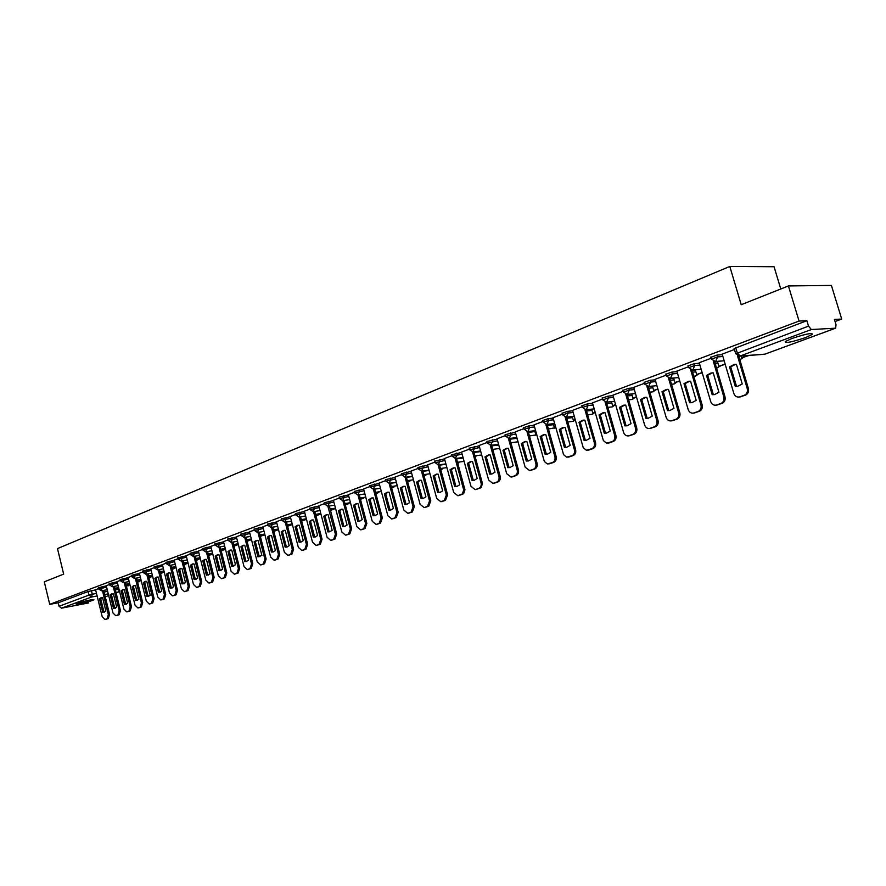 <?xml version="1.0" encoding="UTF-8"?>
<svg xmlns="http://www.w3.org/2000/svg" width="886" height="886" viewBox="0 0 886 886"><rect width="100%" height="100%" fill="white"/><g stroke="black" fill="none" stroke-linecap="round" stroke-linejoin="round"><path stroke-width="1.33" d="M106.331 585.856L98.379 587.761M117.185 581.781L109.177 583.697M128.226 577.639L120.153 579.566M139.445 573.419L131.305 575.368M150.853 569.133L142.657 571.093M162.459 564.77L154.197 566.752M174.265 560.34L165.937 562.333M186.27 555.832L177.876 557.837M198.486 551.247L190.025 553.263M210.923 546.573L202.385 548.611M223.571 541.822L214.966 543.871M236.451 536.982L227.78 539.053M249.575 532.065L240.826 534.136M262.921 527.048L254.094 529.141M276.521 521.943L267.627 524.058M290.375 516.737L281.394 518.864M304.485 511.443L295.426 513.592M318.871 506.039L309.723 508.21M333.524 500.535L324.298 502.727M348.464 494.931L339.15 497.135M363.692 489.216L354.3 491.431M379.219 483.379L369.739 485.628M395.056 477.443L385.488 479.691M411.215 471.374L401.557 473.656M427.694 465.183L417.948 467.487M444.528 458.87L434.672 461.196M461.695 452.425L451.749 454.773M479.226 445.846L469.17 448.205M497.124 439.135L486.968 441.516M515.408 432.268L505.153 434.672M534.092 425.269L529.097 425.856L523.726 427.683M553.185 418.103L548.157 418.679L542.697 420.551M572.688 410.783L567.638 411.337L562.101 413.253M592.634 403.307L587.551 403.839L581.925 405.788M613.034 395.654L607.918 396.175L602.203 398.168M633.9 387.835L628.761 388.323L622.936 390.361M655.252 379.828L650.069 380.304L644.155 382.387M677.092 371.644L671.887 372.087L665.873 374.213M699.453 363.26L694.225 363.681L688.101 365.863M722.356 354.677L717.095 355.065L710.86 357.302M805.374 337.632L812.229 334.487C812.551 332.56 805.795 333.889 791.94 338.474L785.217 341.575C784.941 343.48 791.663 342.173 805.374 337.632M92.399 600.498L93.96 599.767C91.723 599.445 86.296 600.608 77.691 603.277L76.163 603.997C78.422 604.307 83.838 603.144 92.399 600.498M835.066 321.54L841.7 319.071L834.413 319.414L836.03 324.708L835.664 328.163L811.332 329.548L740.054 356.039L764.95 354.145L835.409 328.219M780.776 288.98L774.065 266.741L729.798 266.453L741.228 304.706L788.429 285.945L799.05 321.053L49.716 604.363L44.3 581.836L63.67 574.128L57.49 548.6L729.798 266.453M788.429 285.945L831.4 285.425L841.7 319.071M88.633 602.945L61.533 608.173L59.074 606.279L58.232 602.779L88.157 591.505L95.655 589.866M58.232 602.779L49.716 604.363M735.723 353.78L808.519 326.137L806.869 320.688L799.05 321.053M808.519 326.137L811.332 329.548M734.45 349.472L722.19 354.112M711.137 358.243L699.22 362.717L710.716 401.557C711.724 404.226 713.496 405.434 716.032 405.157L720.872 403.507C723.474 402.255 724.46 400.062 723.829 396.917L713.296 361.233M688.378 366.804L676.86 371.123L688.167 409.531C689.153 412.178 690.881 413.374 693.373 413.109L698.09 411.492C700.627 410.273 701.59 408.114 700.97 405.002L690.648 369.827M666.15 375.155L655.031 379.341L666.139 417.317C667.103 419.942 668.808 421.127 671.245 420.872L675.841 419.3C678.322 418.103 679.252 415.966 678.643 412.898L668.531 378.2M644.432 383.328L633.689 387.359L644.609 424.926C645.562 427.528 647.234 428.713 649.615 428.459L654.101 426.93C656.515 425.756 657.434 423.641 656.825 420.606L646.913 386.374M623.212 391.302L612.902 395.2M602.469 399.099L592.446 402.875L603.366 440.586L606.533 443.144L612.082 441.66C614.397 440.53 615.261 438.481 614.685 435.513L605.127 402.144M582.191 406.729L572.577 410.362M562.355 414.183L552.997 417.705L563.574 454.64L566.619 457.154L571.924 455.747C574.139 454.662 574.959 452.668 574.394 449.756L565.179 417.206M542.963 421.481L533.981 424.87M523.98 428.614L515.242 431.903L525.143 467.177L529.606 470.555L533.494 469.226C535.609 468.185 536.384 466.235 535.831 463.389L526.948 431.593M505.408 435.602L497.024 438.769M487.222 442.435L479.071 445.503L488.662 480.068L492.97 483.413L496.681 482.139C498.707 481.131 499.449 479.237 498.907 476.446L490.312 445.359M469.425 449.136L461.54 452.093L470.987 486.325L475.217 489.637L478.85 488.396C480.832 487.4 481.563 485.528 481.032 482.77L472.57 452.026M451.993 455.681L444.429 458.538M434.915 462.104L427.561 464.873L436.72 498.441L440.807 501.709L444.274 500.512L446.356 495.03L438.16 464.94M418.192 468.395L411.071 471.075L420.108 504.311L424.128 507.567L427.517 506.393L429.544 500.978L421.481 471.197M401.801 474.564L394.979 477.144M385.731 480.6L379.086 483.103L387.869 515.718L391.745 518.919L394.99 517.801L396.939 512.507L389.109 483.324M369.983 486.525L363.559 488.939L372.22 521.245L376.029 524.434L379.208 523.338L381.102 518.1L373.394 489.205M354.533 492.328L348.342 494.665L356.87 526.672L360.613 529.839L363.736 528.765L365.586 523.593L357.988 494.975M339.393 498.032L333.402 500.28L341.819 531.999L345.507 535.144L348.552 534.092L350.369 528.975L342.882 500.634M324.531 503.613L318.75 505.795L327.056 537.215L330.677 540.349L333.668 539.308L335.44 534.247L327.842 506.216L334.742 505.153M309.956 509.096L304.374 511.2L312.559 542.343L316.125 545.444L319.06 544.436L320.798 539.43L313.511 511.632M295.658 514.478L290.265 516.505L298.338 547.371L301.849 550.45L304.729 549.464L306.423 544.513L299.235 516.981M281.626 519.75L276.465 521.699M267.849 524.933L262.865 526.816M254.326 530.016L249.464 531.844L257.239 561.901L260.584 564.936L263.286 563.994L264.881 559.199L257.981 532.42M241.047 535.011L236.352 536.772L244.027 566.575L247.316 569.587L249.974 568.668L251.535 563.928L244.724 537.381M228.001 539.917L223.527 541.612M215.187 544.735L210.824 546.374L218.299 575.667L221.489 578.647L224.058 577.761L225.542 573.109L218.92 547.039M202.606 549.464L198.442 551.037M190.235 554.115L186.182 555.644L193.469 584.45L196.57 587.385L199.04 586.532L200.469 581.98L194.012 556.364M178.086 558.689L174.21 560.151M166.147 563.175L162.371 564.592L169.492 592.933L172.493 595.835L174.874 595.004L176.248 590.541L169.946 565.357M154.408 567.594L150.775 568.956L157.797 597.064L160.765 599.944L163.102 599.135L164.442 594.716L158.217 569.742M142.867 571.935L139.368 573.242L146.312 601.129L149.225 603.986L151.528 603.2L152.846 598.814L146.699 574.062M131.516 576.199L128.149 577.462L135.015 605.127L137.884 607.973L140.143 607.187L141.439 602.857L135.359 578.303M120.352 580.396L117.151 581.604M109.377 584.527L106.254 585.701L112.965 612.924L115.756 615.726L117.938 614.973L119.178 610.72L113.253 586.565M669.838 378.499L673.637 378.156M692.021 370.37L695.344 370.082M714.736 362.042L717.56 361.82M98.579 588.581L95.577 589.711L102.211 616.722L104.969 619.513L107.106 618.771L108.325 614.563L102.466 590.608M806.869 320.688L734.162 348.53M722.179 354.09L733.818 393.384C734.826 396.086 736.643 397.293 739.234 397.017L744.196 395.322C746.865 394.048 747.884 391.822 747.241 388.633L737.484 355.818M735.325 386.44L737.717 386.307L742.246 383.97L736.421 364.356L734.173 364.478L729.521 366.893L735.325 386.44L736.487 386.318L730.695 366.793L735.668 364.334M741.106 356.05L741.648 357.889L749.146 355.441M741.648 357.889L748.017 355.53M739.688 396.961L745.359 395.189C748.028 393.916 749.035 391.69 748.393 388.511L738.791 356.205M736.487 386.318L737.517 386.34M730.695 366.793L729.521 366.893M712.178 394.702L714.548 394.569L718.945 392.288L713.23 372.884L711.004 373.017L706.485 375.365L712.178 394.702L713.352 394.569L707.67 375.265L712.422 372.862M717.416 361.333L718.889 366.317L725.202 364.301M718.889 366.317L725.113 364.002M716.553 405.101L722.035 403.374C724.637 402.122 725.623 399.929 724.992 396.784L714.592 361.554M713.352 394.569L714.415 394.591M707.67 375.265L706.485 375.365M689.585 402.765L691.922 402.643L696.186 400.406L690.571 381.224L688.367 381.345L683.992 383.649L689.585 402.765L690.77 402.632L685.177 383.538L689.74 381.201M695.255 369.783L696.662 374.545L702.266 372.796M696.662 374.545L702.177 372.508M693.959 413.031L699.264 411.348C701.801 410.129 702.764 407.97 702.144 404.858L691.933 370.071M690.77 402.632L691.844 402.654M685.177 383.538L683.992 383.649M667.512 410.639L669.816 410.528L673.969 408.335L668.443 389.375L666.272 389.486L662.008 391.734L667.512 410.639L668.697 410.495L663.215 391.612L667.579 389.342M673.604 378.034L674.933 382.597L679.85 381.091M674.933 382.597L679.772 380.803M671.887 420.795L677.026 419.156C679.507 417.948 680.437 415.822 679.828 412.754L669.805 378.388M668.697 410.495L669.794 410.528M663.215 391.612L662.008 391.734M645.938 418.336L648.22 418.225L652.251 416.088L646.824 397.327L644.676 397.437L640.545 399.641L645.938 418.336L647.145 418.192L641.741 399.508L645.938 397.305M652.428 386.086L653.691 390.46L657.966 389.198M653.691 390.46L657.888 388.91M650.313 428.37L655.297 426.764C657.711 425.601 658.63 423.497 658.021 420.462L648.187 386.506M647.145 418.192L648.242 418.225M641.741 399.508L640.545 399.641M612.902 395.178L623.567 432.368C624.508 434.948 626.147 436.122 628.484 435.879L632.848 434.373C635.218 433.232 636.104 431.15 635.517 428.148L625.782 394.359M624.863 425.856L627.111 425.756L631.031 423.663L625.693 405.101L623.567 405.212L619.558 407.361L624.863 425.856L626.07 425.712L620.765 407.228L624.785 405.079L623.567 405.212M631.718 393.96L632.925 398.146L636.58 397.105M632.925 398.146L636.491 396.828M629.215 435.779L634.055 434.218C636.425 433.066 637.311 430.995 636.724 427.993L627.055 394.436M626.07 425.712L627.177 425.745M620.765 407.228L619.558 407.361M604.263 433.21L606.467 433.121L610.288 431.061L605.038 412.71L602.945 412.798L599.036 414.914L604.263 433.21L605.47 433.055L600.254 414.77L604.119 412.677M611.462 401.646L612.614 405.666L615.67 404.847M612.614 405.666L615.593 404.57M608.604 443.011L613.3 441.494C615.615 440.364 616.479 438.315 615.892 435.347L606.401 402.178M605.47 433.055L606.589 433.088M600.254 414.77L599.036 414.914M572.566 410.351L583.243 447.696L586.355 450.232L591.782 448.781C594.041 447.674 594.883 445.658 594.307 442.712L584.937 409.764M584.107 440.408L586.288 440.309L590.01 438.304L584.838 420.141L582.778 420.23L578.968 422.301L584.107 440.408L585.336 440.242L580.197 422.146L583.918 420.097M591.649 409.155L592.756 413.031L595.237 412.411M592.756 413.031L595.159 412.134M588.437 450.088L593 448.604C595.259 447.508 596.101 445.481 595.525 442.546L586.2 409.753M585.336 440.242L586.443 440.276M580.197 422.146L578.968 422.301M564.404 447.441L566.553 447.352L570.174 445.381L565.091 427.406L563.053 427.495L559.343 429.522L564.404 447.441L565.633 447.264L560.583 429.367L564.16 427.373M572.256 416.498L573.308 420.23L575.247 419.809M573.308 420.23L575.169 419.532M568.712 457.021L573.142 455.57C575.357 454.485 576.177 452.491 575.612 449.59L566.442 417.162M565.633 447.264L566.741 447.308M560.583 429.367L559.343 429.522M533.981 424.859L544.325 461.44L547.315 463.932L552.499 462.558C554.658 461.495 555.467 459.524 554.902 456.644L545.854 424.483M545.123 454.319L547.238 454.241L550.771 452.303L545.765 434.517L543.749 434.594L540.15 436.588L545.123 454.319L546.363 454.141L541.39 436.433L544.824 434.472M553.274 423.685L554.293 427.274L555.699 427.052M554.293 427.274L555.622 426.775M549.409 463.788L553.728 462.381C555.887 461.318 556.696 459.347 556.131 456.467L547.116 424.416M546.363 454.141L547.47 454.186M541.39 436.433L540.15 436.588M526.262 461.052L528.344 460.975L531.777 459.081L526.86 441.472L524.866 441.549L521.367 443.498L526.262 461.052L527.502 460.875L522.607 443.332L525.919 441.438M534.69 430.718L535.665 434.173L536.506 433.863M535.665 434.173L536.562 434.062M530.526 470.422L534.723 469.037C536.838 467.996 537.625 466.047 537.071 463.212L528.2 431.504M527.502 460.875L528.599 460.919M522.607 443.332L521.367 443.498M497.024 438.758L506.703 473.689L511.1 477.056L514.888 475.749C516.959 474.73 517.723 472.803 517.18 469.99L508.431 438.559M507.8 467.642L509.849 467.575L513.193 465.715L508.354 448.283L506.393 448.36L502.971 450.265L507.8 467.642L509.04 467.465L504.223 450.099L507.412 448.238M516.494 437.584L517.789 440.785M512.042 476.912L516.128 475.56C518.199 474.531 518.963 472.615 518.421 469.801L509.694 438.437M509.04 467.465L510.137 467.509M504.223 450.099L502.971 450.265M489.714 474.099L491.752 474.032L495.008 472.205L490.235 454.95L488.308 455.016L484.974 456.888L489.714 474.099L490.966 473.91L486.226 456.722L489.305 454.906M493.934 483.258L497.921 481.94C499.948 480.932 500.69 479.038 500.158 476.258L491.575 445.237M490.966 473.91L492.051 473.955M486.226 456.722L484.974 456.888M472.016 480.411L474.021 480.356L477.2 478.562L472.504 461.484L470.588 461.54L467.343 463.378L472.016 480.411L473.268 480.223L468.594 463.201L471.562 461.429M492.97 450.276L493.004 449.346M476.214 489.482L481.142 487.555L482.46 483.59L473.822 451.882M473.268 480.223L474.342 480.278M468.594 463.201L467.343 463.378M444.429 458.527L453.687 492.439L457.84 495.739L462.414 493.89L463.699 489.969L455.194 458.549M454.684 486.602L456.655 486.547L459.756 484.786L455.127 467.874L453.244 467.93L450.077 469.735L454.684 486.602L455.936 486.403L451.328 469.558L454.197 467.819M475.195 456.855L475.671 455.792M475.151 456.689L475.893 456.589M458.848 495.573L463.666 493.679L464.951 489.77L456.445 458.394M455.936 486.403L456.999 486.458M451.328 469.558L450.077 469.735M437.695 492.66L439.644 492.616L442.668 490.888L438.116 474.143L436.255 474.187L433.154 475.959L437.695 492.66L438.947 492.461L434.417 475.782L437.186 474.088M457.785 463.289L458.904 462.88L458.693 462.115M457.719 463.046L458.904 462.88M441.837 501.542L445.525 500.313L447.607 494.831L439.423 464.773M438.947 492.461L439.999 492.527M434.417 475.782L433.154 475.959M421.049 498.596L422.965 498.552L425.922 496.858L421.437 480.278L419.599 480.323L416.586 482.062L421.049 498.596L422.312 498.397L417.849 481.873L420.518 480.212M440.741 469.602L442.247 469.048L442.048 468.295M440.674 469.347L442.247 469.048M440.818 468.472L441.029 469.215M425.169 507.39L428.769 506.183L430.806 500.767L422.744 471.02M422.312 498.397L423.353 498.464M417.849 481.873L416.586 482.062M394.979 477.122L403.828 510.07L407.77 513.304L411.093 512.152L413.075 506.803L405.135 477.321M404.747 504.422L406.63 504.378L409.52 502.716L405.09 486.292L403.285 486.325L400.339 488.042L404.747 504.422L406.01 504.212L401.602 487.854L404.193 486.226M424.04 475.793L425.933 475.084L425.734 474.364M423.973 475.538L425.933 475.084M424.505 474.542L424.704 475.261M408.834 513.116L412.355 511.942L414.338 506.593L406.397 477.144M406.01 504.212L407.028 504.278M401.602 487.854L400.339 488.042M388.755 510.126L390.615 510.092L393.439 508.453L389.076 492.184L387.293 492.217L384.413 493.901L388.755 510.126L390.017 509.915L385.676 493.701L388.179 492.118M407.671 481.851L409.93 481.009L409.731 480.312M407.593 481.596L409.93 481.009M408.501 480.489L408.69 481.198M392.819 518.742L396.252 517.59L398.191 512.296L390.372 483.136M390.017 509.915L391.036 509.982M385.676 493.701L384.413 493.901M373.084 515.718L374.922 515.696L377.669 514.079L373.371 497.965L371.611 497.998L368.797 499.649L373.084 515.718L374.346 515.508L370.071 499.449L372.485 497.899M391.623 487.787L394.237 486.824L394.048 486.137M391.557 487.544L394.237 486.824M392.819 486.325L392.996 487.001M377.115 524.246L380.471 523.117L382.364 517.889L374.656 489.017M374.346 515.508L375.343 515.586M370.071 499.449L368.797 499.649M357.711 521.201L359.528 521.178L362.219 519.595L357.977 503.625L356.238 503.658L353.492 505.275L357.711 521.201L358.974 520.99L354.754 505.075L357.102 503.558M375.885 493.613L378.843 492.516L378.665 491.863M375.819 493.369L378.843 492.516M377.425 492.04L377.602 492.705M361.721 529.651L364.999 528.543L366.848 523.371L359.251 494.787M358.974 520.99L359.96 521.068M354.754 505.075L353.492 505.275M342.638 526.583L344.421 526.561L347.057 525.01L342.871 509.184L341.154 509.206L338.474 510.801L342.638 526.583L343.901 526.373L339.737 510.602L342.007 509.118M360.458 499.327L363.736 498.109L363.57 497.467M360.392 499.084L363.736 498.109M362.33 497.655L362.507 498.297M346.614 534.945L349.826 533.87L351.631 528.754L344.145 500.446M343.901 526.373L344.875 526.45M339.737 510.602L338.474 510.801M327.853 531.866L329.603 531.844L332.184 530.315L328.064 514.644L326.369 514.655L323.744 516.228L327.853 531.866L329.116 531.644L325.007 516.017L327.2 514.567M345.33 504.92L348.918 503.591L348.752 502.971M345.263 504.688L348.918 503.591M347.522 503.159L347.689 503.791M331.53 540.161L334.93 539.087L336.702 534.025L329.326 505.995M329.116 531.644L330.068 531.722M325.007 516.017L323.744 516.228M313.345 537.038L315.073 537.027L317.587 535.521L313.522 519.993L311.85 520.004L309.292 521.544L313.345 537.038L314.608 536.816L310.554 521.345L312.68 519.916M330.489 510.414L334.376 508.974L334.221 508.376M330.423 510.181L334.376 508.974M332.981 508.564L333.147 509.173M317 545.267L320.322 544.203L322.061 539.209L314.785 511.432M314.608 536.816L315.538 536.905M310.554 521.345L309.292 521.544M299.103 542.121L300.808 542.121L303.267 540.637L299.258 525.243L297.607 525.254L295.104 526.771L299.103 542.121L300.365 541.9L296.367 526.561L298.427 525.165M315.925 515.807L320.101 514.257L319.946 513.67M315.87 515.574L320.101 514.257M318.716 513.869L318.871 514.456M302.735 550.272L305.991 549.231L307.686 544.292L300.509 516.771M300.365 541.9L301.284 541.988M296.367 526.561L295.104 526.771M276.454 521.699L284.384 552.299L287.839 555.367L290.663 554.392L292.314 549.497L285.237 522.219M285.126 547.116L286.809 547.105L289.224 545.654L285.259 530.393L283.631 530.404L281.183 531.888L285.126 547.116L286.388 546.884L282.446 531.678L284.439 530.315M301.639 521.101L306.091 519.451L305.936 518.875M301.572 520.868L306.091 519.451M304.706 519.074L304.85 519.65M288.736 555.179L291.926 554.171L293.587 549.276L286.499 522.009M286.388 546.884L287.297 546.972M282.446 531.678L281.183 531.888M262.865 526.805L270.684 557.15L274.084 560.196L276.853 559.243L278.47 554.392L271.481 527.369M271.404 552.011L273.065 552.011L275.424 550.571L271.515 535.454L269.909 535.454L267.517 536.927L271.404 552.011L272.666 551.779L268.779 536.706L270.706 535.365M287.618 526.295L292.336 524.545L292.192 523.98M287.551 526.062L292.336 524.545M290.951 524.18L291.095 524.745M275.003 560.007L278.115 559.011L279.732 554.171L272.755 527.159M272.666 551.779L273.564 551.867M268.779 536.706L267.517 536.927M257.937 556.818L261.879 555.411L258.025 540.416L256.442 540.416L254.094 541.867L257.937 556.818L259.199 556.585L255.356 541.645L257.228 540.338M273.84 531.39L278.525 529.651M273.785 531.157L278.503 529.595M261.503 564.736L264.549 563.762L266.143 558.966L259.255 532.209M259.199 556.585L260.074 556.674M255.356 541.645L254.094 541.867M244.702 561.536L246.319 561.547L248.578 560.151L244.769 545.289L243.207 545.289L240.914 546.717L244.702 561.536L245.965 561.303L242.177 546.496L243.993 545.211M260.329 536.384L264.892 534.701M260.274 536.163L264.859 534.568M248.257 569.388L251.236 568.424L252.798 563.684L245.998 537.171M245.965 561.303L246.829 561.403M242.177 546.496L240.914 546.717M223.516 541.601L231.047 571.171L234.292 574.15L236.905 573.253L238.423 568.557L231.711 542.254M231.711 566.176L235.521 564.814L231.755 550.084L230.216 550.073L227.968 551.48L231.711 566.176L232.974 565.944L229.23 551.258L230.991 549.996M247.05 541.302L251.524 539.652M246.995 541.08L251.469 539.463M235.244 573.951L238.157 573.009L239.685 568.325L232.974 542.044M232.974 565.944L233.815 566.032M229.23 551.258L227.968 551.48M218.942 570.728L222.685 569.399L218.975 554.78L217.458 554.78L215.254 556.153L218.942 570.728L220.204 570.495L216.516 555.932L218.222 554.702M234.015 546.13L238.378 544.513M233.959 545.909L238.323 544.292M222.452 578.436L225.321 577.517L226.805 572.877L220.182 546.828M220.204 570.495L221.035 570.595M216.516 555.932L215.254 556.153M198.431 551.037L205.774 580.097L208.919 583.054L211.433 582.18L212.895 577.583L206.349 551.745M206.405 575.202L210.082 573.895L206.416 559.409L204.921 559.398L202.75 560.749L206.405 575.202L207.667 574.97L204.013 560.528L205.674 559.321M221.212 550.87L225.476 549.287M221.157 550.649L225.421 549.065M209.893 582.844L212.695 581.947L214.157 577.351L207.612 551.524M207.667 574.97L208.476 575.069M204.013 560.528L202.75 560.749M194.089 579.599L197.7 578.314L194.078 563.95L192.594 563.928L190.479 565.268L194.089 579.599L195.341 579.366L191.741 565.046L193.347 563.861M208.631 555.522L212.806 553.983M208.575 555.312L212.74 553.761M197.556 587.174L200.291 586.288L201.72 581.737L195.263 556.142M195.341 579.366L196.138 579.466M191.741 565.046L190.479 565.268M174.21 560.14L181.375 588.725L184.432 591.649L186.857 590.807L188.253 586.299L181.874 560.904M181.973 583.929L185.528 582.656L181.951 568.413L180.489 568.391L178.407 569.709L181.973 583.929L183.236 583.686L179.67 569.488L181.231 568.325M196.271 560.107L200.347 558.59M196.216 559.886L200.291 558.379M185.418 591.438L188.109 590.563L189.504 586.056L183.136 560.683M183.236 583.686L184.011 583.785M179.67 569.488L178.407 569.709M170.068 588.171L173.556 586.931L170.023 572.799L168.584 572.777L166.546 574.084L170.068 588.171L171.33 587.939L167.808 573.851L169.326 572.71M184.122 564.603L188.109 563.119M184.066 564.382L188.054 562.909M173.49 595.625L176.126 594.761L177.499 590.298L171.208 565.135M171.33 587.939L172.094 588.038M167.808 573.851L166.546 574.084M158.373 592.346L161.795 591.128L158.306 577.107L156.888 577.085L154.895 578.37L158.373 592.346L159.624 592.114L156.146 578.137L157.619 577.019M172.172 569.011L176.081 567.583M172.128 568.812L176.026 567.361M161.773 599.733L164.353 598.892L165.704 594.473L159.48 569.521M159.624 592.114L160.377 592.213M156.146 578.137L154.895 578.37M146.866 596.455L150.232 595.248L146.788 581.349L145.382 581.327L143.421 582.589L146.866 596.455L148.117 596.212L144.673 582.357L146.112 581.26M160.421 573.297L164.253 571.957M160.388 573.153L164.198 571.736M150.243 603.776L152.78 602.945L154.098 598.571L147.951 573.829M148.117 596.212L148.848 596.322M144.673 582.357L143.421 582.589M135.547 600.498L138.869 599.313L135.458 585.524L134.074 585.491L132.147 586.742L135.547 600.498L136.798 600.254L133.398 586.51L134.794 585.424M148.87 577.528L152.625 576.254M148.848 577.428L152.569 576.044M138.903 607.752L141.395 606.943L142.679 602.613L136.61 578.071M136.798 600.254L137.518 600.354M133.398 586.51L132.147 586.742M117.14 581.604L123.896 609.059L126.731 611.883L128.946 611.118L130.22 606.821L124.217 582.467M124.417 604.462L127.684 603.3L124.317 589.622L122.944 589.589L121.061 590.818L124.417 604.462L125.668 604.219L122.312 590.585L123.663 589.522M141.14 580.275L137.496 581.637L141.195 580.485M127.761 611.661L130.198 610.864L131.46 606.578L125.458 582.246M125.668 604.219L126.377 604.33M122.312 590.585L121.061 590.818M113.474 608.372L116.686 607.231L113.353 593.653L112.001 593.62L110.152 594.838L113.474 608.372L114.726 608.128L111.403 594.595L112.71 593.565M129.688 583.564L125.956 584.239L126.344 585.757L129.954 584.649M126.344 585.757L129.91 584.439M116.786 615.515L119.189 614.729L120.43 610.476L114.493 586.344M114.726 608.128L115.413 608.239M111.403 594.595L110.152 594.838M102.71 612.215L105.866 611.085L102.577 597.629L101.237 597.585L99.42 598.781L102.71 612.215L103.95 611.971L100.672 598.548L101.945 597.529M115.258 588.249L115.623 589.733L118.901 588.747M115.623 589.733L118.846 588.537M105.999 619.292L108.347 618.528L109.565 614.319L103.706 590.375M103.95 611.971L104.626 612.082M102.621 597.817L99.42 598.781M98.689 589.035L106.641 587.13M102.089 586.632L101.469 590.785L107.272 589.711M109.487 584.981L117.506 583.066M112.921 582.545L112.289 586.742L118.148 585.668M120.474 580.862L128.548 578.935M123.94 578.403L123.287 582.634L129.19 581.559M131.637 576.675L139.767 574.726M135.137 574.183L134.462 578.458L140.431 577.384M142.978 572.411L151.185 570.451M146.522 569.897L145.836 574.217L151.849 573.131M154.529 568.081L162.791 566.099M158.107 565.534L157.398 569.897L163.467 568.812M166.269 563.673L174.597 561.68M169.879 561.104L170.223 562.444L169.16 565.501L175.284 564.415M178.219 559.188L186.614 557.183M181.863 556.585L182.206 557.947L181.121 561.026L187.311 559.952M190.368 554.625L198.829 552.609M194.056 552L194.399 553.362L193.303 556.486L199.538 555.4M202.739 549.985L211.267 547.947M206.471 547.326L206.815 548.7L205.585 551.867M215.32 545.255L223.925 543.207M219.097 542.575L219.451 543.96L218.189 547.16M228.134 540.449L236.817 538.378M231.955 537.736L232.309 539.131L231.013 542.365M241.18 535.554L249.93 533.472M245.045 532.807L245.4 534.214L244.193 537.47L250.683 536.384M254.47 530.57L263.286 528.466M258.369 527.779L258.734 529.208L257.505 532.497L264.05 531.412M267.993 525.487L276.897 523.371M271.947 522.674L272.312 524.113L271.05 527.436L277.661 526.35M281.77 520.315L290.752 518.188M285.768 517.468L286.145 518.919L284.849 522.286L291.538 521.201M295.813 515.054L304.873 512.894M299.856 512.163L300.243 513.625L298.914 517.025L305.67 515.951M310.111 509.683L319.259 507.512M314.209 506.759L314.596 508.232L313.245 511.676L320.067 510.602M324.697 504.212L333.911 502.03M328.839 501.255L329.238 502.739L328.053 506.161M339.548 498.63L348.862 496.426M343.757 495.639L344.156 497.146L342.727 500.656L349.693 499.593L344.145 500.457M354.699 492.948L364.091 490.722M358.963 489.914L359.362 491.431L357.9 494.997L364.943 493.934M370.149 487.156L379.629 484.908M374.457 484.077L374.867 485.606L373.371 489.216L380.493 488.153M385.897 481.242L395.477 478.983M390.272 478.119L390.693 479.669L389.153 483.313L396.352 482.261M401.978 475.217L411.636 472.936M406.408 472.05L406.829 473.611L405.002 477.332M418.369 469.059L428.126 466.756M422.866 465.848L423.286 467.431L421.404 471.197M435.104 462.78L444.96 460.465M439.655 459.524L440.087 461.119L438.149 464.94M452.181 456.379L462.138 454.031M456.799 453.067L457.242 454.684L455.227 458.549M469.624 449.833L479.669 447.474M474.309 446.478L474.752 448.106L472.67 452.026M487.422 443.155L497.578 440.774M492.184 439.755L492.638 441.394L490.467 445.359M505.607 436.333L515.874 433.93M510.436 432.877L510.901 434.539L509.372 438.437L508.653 438.559M524.191 429.356L529.562 427.528L534.557 426.93M529.097 425.856L529.562 427.528L528.001 431.471L527.225 431.604M543.173 422.234L548.633 420.374L553.661 419.787M548.157 418.679L548.633 420.374L547.027 424.372L546.197 424.505M562.577 414.958L568.114 413.053L573.176 412.488M567.638 411.337L568.114 413.053L566.475 417.107L565.578 417.24M582.412 407.516L588.049 405.566L593.133 405.024M587.551 403.839L588.049 405.566L586.355 409.675L585.391 409.819M602.702 399.907L608.427 397.914L613.533 397.393M607.918 396.175L608.427 397.914L606.688 402.078L605.647 402.222M623.445 392.121L629.27 390.095L634.409 389.596M628.761 388.323L629.27 390.095L627.487 394.314L626.358 394.447M644.676 384.17L650.59 382.087L655.762 381.611M650.069 380.304L650.59 382.087L648.773 386.362L647.533 386.495M666.394 376.018L672.419 373.892L677.613 373.438M671.887 372.087L672.419 373.892L670.547 378.233L669.196 378.355M688.632 367.679L694.757 365.497L699.984 365.076M694.225 363.681L694.757 365.497L692.841 369.905L691.346 370.016M711.403 359.14L717.638 356.914L722.898 356.515M717.095 355.065L717.638 356.914L715.667 361.377L714.016 361.477M91.435 590.641L92.299 594.218L96.519 593.443M104.116 592.036L107.682 591.372M115.379 589.943L119.034 589.268M116.088 592.845L118.281 592.036L116 592.457M108.302 593.897L104.736 594.561M97.15 595.979L91.513 597.031L61.533 608.173M100.705 598.504L102.61 597.795M105.29 596.821L108.712 595.558L105.29 596.843M111.437 594.55L113.397 593.83L111.414 594.584M359.273 494.853L364.966 494M374.7 489.15L380.526 488.286M390.427 483.335L396.407 482.46M406.464 477.399L412.599 476.513M422.832 471.352L429.134 470.466M439.534 465.183L446.001 464.286M456.578 458.882L463.223 457.984M473.988 452.458L480.799 451.561M491.752 445.902L498.752 445.005M509.904 439.212L516.715 438.36M528.444 432.379L534.945 431.593M547.393 425.413L553.562 424.671M566.752 418.281L572.577 417.616M586.554 411.004L592.003 410.395M606.799 403.573L611.861 403.03M627.498 395.964L632.161 395.488M648.674 388.201L652.916 387.791M670.359 380.26L674.146 379.906M692.542 372.142L695.864 371.854M715.268 363.836L718.092 363.603M742.822 357.778L740.353 359.517L742.523 357.811M717.228 367.911L719.864 366.228M695.2 376.074L697.725 374.446M673.659 384.048L676.084 382.486M652.605 391.845L654.942 390.316M632.017 399.475L634.265 397.969M611.872 406.94L614.042 405.456M592.158 414.227L594.262 412.776M572.865 421.371L574.903 419.942M553.983 428.359L555.766 427.274M535.487 435.203L536.739 434.694M517.38 441.915L518.055 441.749M499.638 448.471L492.716 449.39M208.753 556.02L209.24 555.3M197.943 559.487L196.415 560.683L197.224 559.753M186.126 563.861L184.587 565.046L185.407 564.127M172.626 569.399L173.789 568.424M161.23 573.619L162.359 572.655M150.011 577.772L151.118 576.819M138.969 581.847L140.066 580.906M128.116 585.867L129.179 584.937M735.679 347.511L737.241 352.772L740.054 356.039L738.248 356.106M88.157 591.505L89.021 595.082L92.299 594.218L91.513 597.031L89.021 595.082L59.074 606.279M119.189 589.921L118.281 592.036L119.521 591.272M734.084 348.264L735.646 353.525L739.577 356.172L763.854 354.322M835.598 328.185L765.371 353.99M748.393 388.511L747.241 388.633M740.984 396.729L739.821 396.862M745.359 395.189L744.196 395.322M724.992 396.784L723.829 396.917M717.76 404.869L716.597 405.002M722.035 403.374L720.872 403.507M702.144 404.858L700.97 405.002M695.089 412.821L693.915 412.965M699.264 411.348L698.09 411.492M679.828 412.754L678.643 412.898M672.95 420.584L671.754 420.728M677.026 419.156L675.841 419.3M658.021 420.462L656.825 420.606M651.31 428.171L650.114 428.326M655.297 426.764L654.101 426.93M636.724 427.993L635.517 428.148M630.167 435.58L628.96 435.746M634.055 434.218L632.848 434.373M615.892 435.347L614.685 435.513M609.49 442.823L608.272 443M613.3 441.494L612.082 441.66M595.525 442.546L594.307 442.712M589.279 449.911L588.06 450.088M593 448.604L591.782 448.781M575.612 449.59L574.394 449.756M569.51 456.844L568.28 457.021M573.142 455.57L571.924 455.747M556.131 456.467L554.902 456.644M550.162 463.622L548.932 463.81M553.728 462.381L552.499 462.558M537.071 463.212L535.831 463.389M531.235 470.267L530.005 470.455M534.723 469.037L533.494 469.226M518.421 469.801L517.18 469.99M512.717 476.757L511.477 476.945M516.128 475.56L514.888 475.749M500.158 476.258L498.907 476.446M494.576 483.114L493.336 483.313M497.921 481.94L496.681 482.139M482.272 482.582L481.032 482.77M476.823 489.338L475.572 489.537M480.09 488.197L478.85 488.396M464.762 488.762L463.511 488.961M459.424 495.44L458.173 495.639M462.636 494.31L461.385 494.521M447.607 494.831L446.356 495.03M442.391 501.41L441.139 501.62M445.525 500.313L444.274 500.512M430.806 500.767L429.544 500.978M425.69 507.268L424.438 507.479M428.769 506.183L427.517 506.393M414.338 506.593L413.075 506.803M409.332 513.005L408.081 513.215M412.355 511.942L411.093 512.152M398.191 512.296L396.939 512.507M393.295 518.62L392.033 518.842M396.252 517.59L394.99 517.801M382.364 517.889L381.102 518.1M377.569 524.135L376.306 524.357M380.471 523.117L379.208 523.338M366.848 523.371L365.586 523.593M362.152 529.54L360.89 529.762M364.999 528.543L363.736 528.765M351.631 528.754L350.369 528.975M347.035 534.845L345.773 535.066M349.826 533.87L348.552 534.092M336.702 534.025L335.44 534.247M332.195 540.05L330.932 540.272M334.93 539.087L333.668 539.308M322.061 539.209L320.798 539.43M317.642 545.145L316.38 545.377M320.322 544.203L319.06 544.436M307.686 544.292L306.423 544.513M303.355 550.162L302.093 550.383M305.991 549.231L304.729 549.464M293.587 549.276L292.314 549.497M289.334 555.068L288.072 555.3M291.926 554.171L290.663 554.392M279.732 554.171L278.47 554.392M275.568 559.897L274.306 560.129M278.115 559.011L276.853 559.243M266.143 558.966L264.881 559.199M262.057 564.637L260.794 564.869M264.549 563.762L263.286 563.994M252.798 563.684L251.535 563.928M248.789 569.288L247.526 569.521M251.236 568.424L249.974 568.668M239.685 568.325L238.423 568.557M235.754 573.862L234.491 574.095M238.157 573.009L236.905 573.253M226.805 572.877L225.542 573.109M222.951 578.348L221.688 578.591M225.321 577.517L224.058 577.761M214.157 577.351L212.895 577.583M210.37 582.755L209.118 582.999M212.695 581.947L211.433 582.18M201.72 581.737L200.469 581.98M198.01 587.086L196.758 587.329M200.291 586.288L199.04 586.532M189.504 586.056L188.253 586.299M185.872 591.35L184.609 591.593M188.109 590.563L186.857 590.807M177.499 590.298L176.248 590.541M173.922 595.536L172.67 595.78M176.126 594.761L174.874 595.004M165.704 594.473L164.442 594.716M162.193 599.645L160.931 599.9M164.353 598.892L163.102 599.135M154.098 598.571L152.846 598.814M150.642 603.698L149.391 603.942M152.78 602.945L151.528 603.2M142.679 602.613L141.439 602.857M139.301 607.674L138.05 607.918M141.395 606.943L140.143 607.187M131.46 606.578L130.22 606.821M128.138 611.584L126.886 611.838M130.198 610.864L128.946 611.118M120.43 610.476L119.178 610.72M117.162 615.438L115.911 615.692M119.189 614.729L117.938 614.973M109.565 614.319L108.325 614.563M106.353 619.225L105.113 619.469M108.347 618.528L107.106 618.771M811.908 333.457L812.229 334.487M710.782 357.047L711.325 358.885L715.201 361.51L724.161 360.801M688.023 365.608L688.555 367.435L692.387 370.027L701.225 369.274M665.807 373.981L666.327 375.786L670.115 378.355L678.82 377.558M644.089 382.154L644.609 383.937L648.364 386.484L656.936 385.654M622.88 390.15L623.39 391.911L627.1 394.425L635.561 393.572M602.137 397.958L602.635 399.697L606.312 402.189L614.662 401.303M581.869 405.589L582.357 407.316L585.989 409.775L594.229 408.878M562.045 413.053L562.521 414.759L566.121 417.206L574.25 416.276M542.642 420.363L543.118 422.046L546.684 424.46L554.714 423.519M523.67 427.506L524.135 429.178L527.668 431.571L535.587 430.607M505.098 434.494L505.563 436.156L509.062 438.526L516.881 437.54M486.923 441.35L487.378 442.989L490.844 445.326L498.574 444.329M469.126 448.05L469.58 449.667L473.013 451.993L480.644 450.985M451.705 454.607L452.137 456.224L455.548 458.516L463.079 457.497M434.627 461.041L435.059 462.636L438.437 464.906L445.891 463.876M417.904 467.343L418.336 468.915L421.681 471.164L429.045 470.134M401.513 473.512L401.934 475.073L405.256 477.299L412.533 476.258M385.454 479.559L385.864 481.109L389.153 483.313M369.706 485.495L370.115 487.023L373.371 489.216M354.267 491.309L354.666 492.826L357.9 494.997M339.128 497.013L339.515 498.519L342.727 500.656M324.276 502.606L324.664 504.101L327.842 506.216M309.701 508.099L310.089 509.572L313.245 511.676M295.403 513.481L295.78 514.943L298.914 517.025M281.371 518.764L281.748 520.215L284.849 522.286M267.594 523.958L267.971 525.387L271.05 527.436M254.072 529.042L254.437 530.47L257.505 532.497M240.793 534.048L241.158 535.465L244.193 537.47M227.757 538.965L228.112 540.36L231.124 542.354L237.548 541.268M214.944 543.782L215.298 545.167L218.299 547.149L224.656 546.064M202.362 548.523L202.717 549.896L205.685 551.856L211.987 550.771M190.003 553.185L190.346 554.547L193.303 556.486M177.853 557.759L178.197 559.11L181.121 561.026M165.915 562.256L166.247 563.596L169.16 565.501M154.175 566.675L154.507 568.004L157.398 569.897M142.635 571.027L142.967 572.345L145.836 574.217M131.294 575.291L131.615 576.609L134.462 578.458M120.131 579.499L120.452 580.795L123.287 582.634M109.155 583.63L109.476 584.926L112.289 586.742M98.368 587.695L98.678 588.98L101.469 590.785M716.486 367.978L720.196 366.151M693.738 376.207L695.698 376.029L698.09 374.335M671.522 384.258L674.124 384.003L676.483 382.342M649.815 392.133L653.026 391.811L655.352 390.161M628.606 399.83L632.405 399.431L634.697 397.803M607.885 407.372L612.237 406.895L614.485 405.29M587.617 414.748L592.501 414.194L594.716 412.61M567.804 421.969L573.187 421.337L575.28 419.92M548.412 429.045L555.843 427.55M529.451 435.967L536.772 434.816M510.89 442.745L518.066 441.771M481.74 454.972L474.929 455.891M464.142 461.362L457.508 462.27M446.909 467.609L440.442 468.528M430.02 473.744L423.729 474.652M413.485 479.758L407.35 480.655M397.271 485.661L391.291 486.547M381.379 491.453L375.542 492.328M365.796 497.124L360.104 497.998M350.513 502.694L344.964 503.558M335.528 508.165L330.124 509.018M320.832 513.526L315.549 514.378M306.412 518.797L301.251 519.628M292.258 523.969L287.219 524.789M278.359 529.053L273.453 529.861M264.726 534.036L259.93 534.845M251.336 538.943L246.651 539.729M238.19 543.76L233.605 544.536M234.125 546.54L234.602 545.909M225.277 548.489L220.802 549.254M221.345 551.413L222.164 550.516M212.585 553.141L208.221 553.894M208.775 556.12L209.949 555.035M200.125 557.704L195.85 558.457M187.876 562.2L183.701 562.931M175.838 566.619L171.751 567.339M172.294 569.476L174.52 568.159M163.999 570.961L160.012 571.669M160.532 573.751L163.09 572.389M152.37 575.224L148.471 575.933M148.981 577.971L151.86 576.542M140.929 579.433L137.12 580.12M137.618 582.113L140.808 580.64M126.432 586.189L129.921 584.66M118.624 587.628L114.981 588.304M116.099 592.867L118.569 591.959M735.347 364.39L734.173 364.478M740.397 396.884L739.234 397.017M712.178 372.906L711.004 373.017M717.206 405.024L716.032 405.157M689.552 381.235L688.367 381.345M694.558 412.965L693.373 413.109M667.468 389.364L666.272 389.486M672.43 420.717L671.245 420.872M645.872 397.316L644.676 397.437M650.811 428.303L649.615 428.459M629.691 435.713L628.484 435.879M604.075 412.677L602.945 412.798M609.036 442.956L607.818 443.122M583.83 420.108L582.778 420.23M588.836 450.033L587.617 450.21M564.028 427.373L563.053 427.495M569.089 456.966L567.86 457.143M544.668 434.483L543.749 434.594M549.763 463.743L548.523 463.921M525.719 441.438L524.866 441.549M530.847 470.366L529.606 470.555M507.191 448.25L506.393 448.36M512.341 476.867L511.1 477.056M489.05 454.917L488.308 455.016M494.211 483.213L492.97 483.413M471.286 461.451L470.588 461.54M476.469 489.437L475.217 489.637M453.887 467.841L453.244 467.93M459.092 495.529L457.84 495.739M436.853 474.099L436.255 474.187M442.07 501.498L440.807 501.709M420.174 480.234L419.599 480.323M425.38 507.357L424.128 507.567M409.033 513.083L407.77 513.304M393.007 518.709L391.745 518.919M377.292 524.213L376.029 524.434M361.876 529.618L360.613 529.839M346.769 534.923L345.507 535.144M331.94 540.117L330.677 540.349M317.387 545.222L316.125 545.444M303.112 550.228L301.849 550.45M289.102 555.134L287.839 555.367M275.347 559.963L274.084 560.196M261.846 564.692L260.584 564.936M248.578 569.344L247.316 569.587M235.554 573.918L234.292 574.15M222.751 578.403L221.489 578.647M210.181 582.811L208.919 583.054M197.822 587.141L196.57 587.385M185.683 591.405L184.432 591.649M173.745 595.58L172.493 595.835M162.016 599.7L160.765 599.944M150.476 603.743L149.225 603.986M139.135 607.718L137.884 607.973M127.983 611.639L126.731 611.883M117.007 615.482L115.756 615.726M106.209 619.27L104.969 619.513"/></g></svg>
